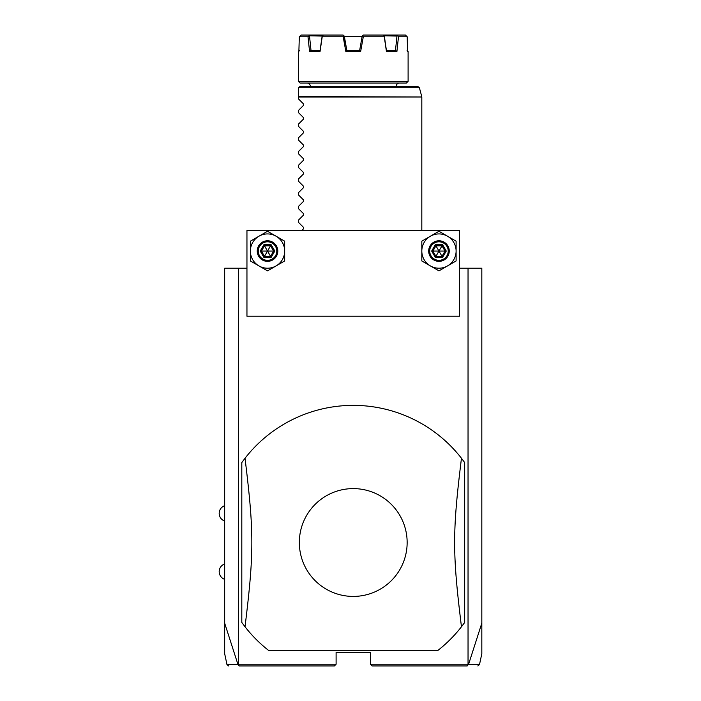 <?xml version="1.0" encoding="UTF-8"?>
<svg xmlns="http://www.w3.org/2000/svg" width="701" height="701" viewBox="0 0 701 701"><rect width="100%" height="100%" fill="white"/><g stroke="black" fill="none" stroke-linecap="round" stroke-linejoin="round"><path stroke-width="1.05" d="M228.657 665.95L226.984 664.592L224.662 653.674L224.662 268.211L246.954 268.211M459.532 268.211L481.824 268.211L481.824 653.674L479.502 664.592L477.828 665.95M468.04 268.211L468.04 664.233L468.496 664.592L481.824 623.145M224.662 623.145L237.99 664.592L239.286 665.95L334.386 665.95L336.103 664.233L238.445 664.233L238.445 268.211M468.04 664.233L370.391 664.233L370.391 652.237L336.103 652.237L336.103 664.233M268.711 650.519L437.774 650.519A137.151 137.151 0 0 0 461.46 626.773L464.675 622.47L464.675 462.555L461.46 458.261A137.151 137.151 0 0 0 245.026 458.261L241.81 462.555L241.81 622.47L245.026 626.773A137.151 137.151 0 0 0 268.711 650.519L437.774 650.519M238.305 664.75L238.445 664.233M372.1 665.95L467.199 665.95L372.1 665.95L370.391 664.233M237.99 664.592C223.26 664.601 223.242 664.592 237.937 664.574M334.386 665.95L239.672 665.95M468.18 664.75L466.813 665.95M468.548 664.574C483.234 664.592 483.217 664.601 468.496 664.592M459.532 316.212L459.532 230.489L246.954 230.489L246.954 316.212L459.532 316.212M430.388 265.916L438.966 270.858L456.106 260.965L456.106 241.17L438.966 231.269L421.818 241.17L421.818 260.965L430.388 265.916A17.148 17.148 0 0 0 456.106 251.063A17.148 17.148 0 0 0 430.388 236.219A17.148 17.148 0 0 0 430.388 265.916M258.949 265.916L267.519 270.858L284.667 260.965L284.667 241.17L267.519 231.269L250.38 241.17L250.38 260.965L258.949 265.916A17.148 17.148 0 0 0 284.667 251.063A17.148 17.148 0 0 0 258.949 236.219A17.148 17.148 0 0 0 258.949 265.916M438.966 261.35A10.287 10.287 0 0 0 449.253 251.063A10.287 10.287 0 0 0 438.966 240.776A10.287 10.287 0 0 0 428.679 251.063A10.287 10.287 0 0 0 438.966 261.35M438.966 260.325A9.262 9.262 0 0 1 429.704 251.063A9.262 9.262 0 0 1 438.966 241.81A9.262 9.262 0 0 1 448.219 251.063A9.262 9.262 0 0 1 438.966 260.325M442.611 244.745L435.321 244.745L431.667 251.063L435.321 257.381L435.926 256.329L441.998 256.329L445.039 251.063L441.998 245.806L435.926 245.806L432.885 251.063L435.926 256.329L438.966 251.063L446.257 251.063L442.611 244.745L438.966 251.063L441.998 256.329L442.611 257.381L446.257 251.063M431.667 251.063L438.966 251.063L435.321 244.745M267.519 261.35A10.287 10.287 0 0 0 277.806 251.063A10.287 10.287 0 0 0 267.519 240.776A10.287 10.287 0 0 0 257.241 251.063A10.287 10.287 0 0 0 267.519 261.35M267.519 260.325A9.262 9.262 0 0 1 258.266 251.063A9.262 9.262 0 0 1 267.519 241.81A9.262 9.262 0 0 1 276.781 251.063A9.262 9.262 0 0 1 267.519 260.325M271.173 244.745L263.874 244.745L260.229 251.063L263.874 257.381L264.487 256.329L270.56 256.329L273.6 251.063L270.56 245.806L264.487 245.806L261.447 251.063L264.487 256.329L267.519 251.063L274.818 251.063L271.173 244.745L267.519 251.063L271.173 257.381L274.818 251.063M260.229 251.063L267.519 251.063L263.874 244.745M461.46 626.773C452.373 552.633 452.382 532.366 461.46 458.261M353.243 596.42A53.907 53.907 0 0 0 407.15 542.513A53.907 53.907 0 0 0 353.243 488.606A53.907 53.907 0 0 0 299.336 542.513A53.907 53.907 0 0 0 353.243 596.42M245.026 458.261C254.112 532.392 254.104 552.66 245.026 626.773M301.816 230.489L303.489 228.815L303.489 227.361L298.381 222.261L298.381 220.21L303.489 215.102L303.489 213.647L298.381 208.539L298.381 206.497L303.489 201.389L303.489 199.934L298.381 194.825L298.381 192.784L303.489 187.675L303.489 186.221L298.381 181.112L298.381 179.062L303.489 173.962L303.489 172.507L298.381 167.399L298.381 165.348L303.489 160.24L303.489 158.785L298.381 153.685L298.381 151.635L303.489 146.527L303.489 145.072L298.381 139.963L298.381 137.922L303.489 132.813L303.489 131.359L298.381 126.25L298.381 124.2L303.489 119.1L303.489 117.645L298.381 112.537L298.381 110.486L303.489 105.378L303.489 103.923L298.381 98.823L298.381 88.195M298.442 87.756L300.098 86.486L417.743 86.486L419.4 87.756L298.442 87.756M399.535 83.051A3.426 3.426 0 0 0 396.1 86.486M306.95 83.051A3.426 3.426 0 0 1 310.385 86.486M300.098 83.051L406.387 83.051L408.105 81.342L298.381 81.342L300.098 83.051M360.647 51.506L359.779 50.481L346.706 50.481L345.838 51.506L360.647 51.506L363.293 36.767L384.271 36.767L384.253 35.812L396.976 36.066L395.469 50.481M407.079 50.481L408.105 51.506L407.605 51.506L407.176 36.767L398.483 36.767L396.915 51.506L386.444 51.506L384.271 36.767M345.838 51.506L343.192 36.767L322.215 36.767L320.042 51.506L309.57 51.506L308.002 36.767L299.309 36.767L298.88 51.506L298.381 51.506L298.381 81.342M308.002 36.767L309.15 35.812L322.162 36.066L320.068 50.481L318.394 50.481L320.077 50.481L320.042 51.506M316.177 50.481L315.45 50.481M394.269 50.481L392.832 50.481M391.412 50.481L389.922 50.481M391.219 50.481L390.001 50.481M386.444 51.506L386.409 50.481L395.644 50.481L396.915 51.506M309.57 51.506L310.841 50.481L320.077 50.481M359.779 50.481L360.831 50.481M344.419 36.767L346.837 50.481L343.998 35.812L344.366 36.426L362.128 36.426M384.253 35.812L382.956 35.05L363.39 35.05L362.189 36.066L359.648 50.481L361.129 42.06M407.176 36.767L405.415 35.05L397.309 35.05L398.483 36.767M386.417 50.481L384.323 36.066M362.399 35.882L363.293 36.767M382.956 35.05L397.309 35.05M343.192 36.767L343.998 35.812L343.096 35.05L323.529 35.05L322.232 35.812L322.215 36.767M311.016 50.481L309.509 36.066M309.15 35.812L309.176 35.05L301.071 35.05L299.309 36.767M309.176 35.05L323.529 35.05M435.321 257.381L442.611 257.381M263.874 257.381L271.173 257.381M421.818 230.489L421.818 96.992L298.381 96.992M298.381 96.554L421.818 96.992M224.662 521.08C221.201 519.678 219.369 517.101 219.176 513.369C219.369 509.636 221.201 507.06 224.662 505.658M224.662 579.377C221.201 577.966 219.369 575.39 219.176 571.657C219.369 567.924 221.201 565.348 224.662 563.946M421.757 96.554L419.4 87.756M408.105 51.506L408.105 81.342M299.415 50.481L298.381 51.506"/></g></svg>
